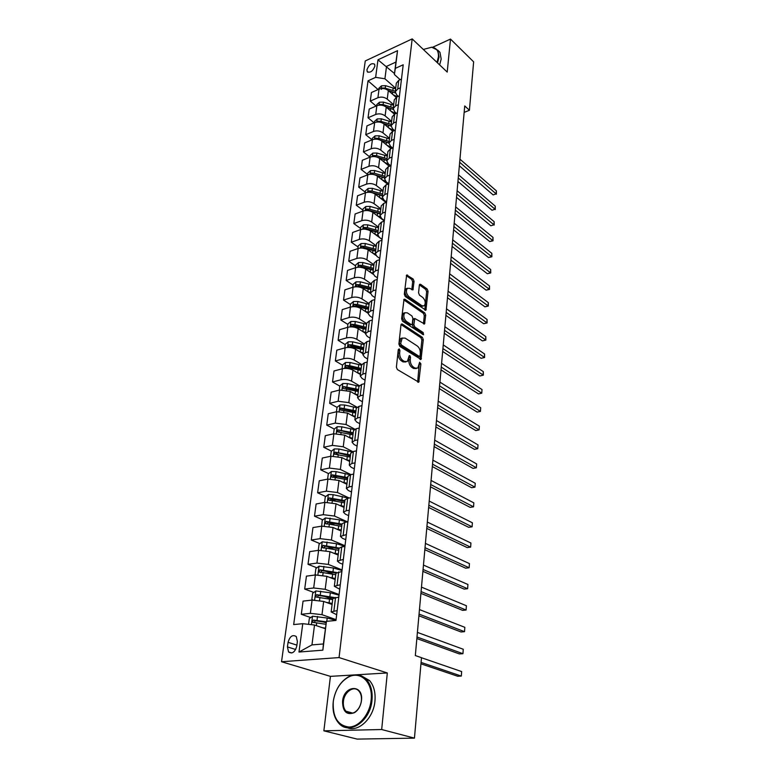 <?xml version="1.0" encoding="UTF-8"?>
<svg xmlns="http://www.w3.org/2000/svg" width="778" height="778" viewBox="0 0 778 778"><rect width="100%" height="100%" fill="white"/><g stroke="black" fill="none" stroke-linecap="round" stroke-linejoin="round"><path stroke-width="1.17" d="M399.231 348.904L398.297 349.546L396.381 367.167L397.364 369.55L418.778 382.154L420.898 363.88L419.624 362.256L417.844 368.062L415.034 368.101L413.351 367.041C411.192 365.359 410.171 362.859 410.278 359.543L410.512 357.296L409.841 355.643L409.209 355.653L407.4 361.459L404.502 361.498L402.78 360.428C400.582 358.707 399.542 356.178 399.668 352.833L399.911 350.567L399.231 348.904M366.924 69.777L367.235 71.693C370.309 73.093 372.866 71.226 374.899 66.081L374.597 64.185C371.524 62.785 368.966 64.642 366.924 69.777M414.071 281.325L413.147 279.01L406.651 275.013L404.307 294.191L405.26 296.535L425.916 310.208L428.056 291.264L427.141 288.978L420.597 284.32L419.702 284.281L419.352 285.079L418.564 292.849L419.488 295.154L422.765 297.449C425.381 300.289 425.887 303.07 424.282 305.783L421.929 305.715L408.927 296.71C406.252 293.851 405.727 291.04 407.341 288.298L409.811 288.366L412.904 289.931L414.071 281.325L412.671 281.772L411.737 279.458L406.33 275.616M447.204 72.062L450.491 39.075L473.637 61.841L469.406 110.262L464.738 105.925L415.326 655.562L421.491 657.682L414.45 738.137L381.677 729.521L387.318 672.951L339.052 657.575L412.175 38.9L447.204 72.062M402.284 324.047L401.351 324.037L400.971 324.903L398.89 344.08L399.863 346.453L421.034 359.407L423.29 339.626L422.357 337.312L402.284 324.047L401.108 324.377M401.623 318.873L404.025 299.267L404.959 299.287L424.769 312.902L425.692 315.197L424.555 323.92L414.791 318.494L413.877 324.65L414.82 326.984L423.174 332.546L423.563 334.764L402.586 321.236L401.623 318.873M296.768 646.148L297.391 641.519L296.272 636.55C292.616 634.342 289.883 636.268 288.064 642.317L287.432 646.917L288.56 651.964C292.227 654.162 294.959 652.217 296.768 646.148M339.052 657.575L281.529 661.738L365.261 60.956L412.175 38.9M326.449 621.359L322.86 650.165L298.985 652.042L302.768 623.684L314.526 625.026L311.959 644.904L323.385 643.96L326.449 621.359L335.97 620.436L403.208 64.778L395.331 68.367L394.378 74.503L395.924 62.065L386.52 66.393L384.925 78.773L395.691 88.293M378.089 89.548L368.033 80.824L293.676 624.578L302.768 623.684M368.033 80.824L375.638 77.353L377.972 59.809L397.539 50.667L395.331 68.367M354.107 674.944L330.426 676.364L323.862 730.834L381.677 729.521M323.862 730.834L357.151 739.1L414.45 738.137M450.491 39.075L432.86 47.166M330.426 676.364L281.529 661.738M464.155 112.402L469.406 110.262M314.526 625.026L325.292 628.692M394.495 73.55L377.972 59.809M376.105 106.061L370.279 101.101L371.427 92.533L379.042 89.13C382.377 87.972 385.47 88.449 388.329 90.54L396.109 97.357M370.279 101.101L377.914 97.727C381.259 96.589 384.361 97.055 387.24 99.137L393.668 104.709M374.092 122.827L368.033 117.77L369.21 109.076L376.863 105.72C380.218 104.592 383.34 105.069 386.228 107.14L394.417 114.162M368.033 117.77L375.725 114.454C379.09 113.335 382.222 113.812 385.12 115.873L391.616 121.387M372.069 139.855L365.757 134.711L366.944 125.871L374.656 122.584C378.03 121.475 381.181 121.952 384.089 123.994L392.734 131.268M365.757 134.711L373.498 131.453C376.883 130.364 380.043 130.83 382.971 132.873L389.525 138.319M369.861 157.03L363.452 151.914L364.658 142.938L372.409 139.709C375.813 138.63 378.983 139.097 381.92 141.129L391.062 148.647M363.452 151.914L371.232 148.724C374.646 147.655 377.826 148.121 380.782 150.135L387.405 155.522M367.576 174.447L361.099 169.4L362.324 160.278L370.134 157.117C373.557 156.057 376.756 156.524 379.722 158.527L389.399 166.307M361.099 169.4L368.937 166.268C372.37 165.228 375.579 165.695 378.565 167.688L385.256 173.008M365.252 192.147L358.707 187.158L359.961 177.89L367.819 174.797C371.262 173.757 374.481 174.233 377.486 176.207L387.726 184.26M358.707 187.158L366.594 184.104C370.056 183.083 373.294 183.55 376.309 185.514L383.068 190.766M362.898 210.128L356.285 205.217L357.549 195.793L365.466 192.769C368.928 191.758 372.176 192.224 375.21 194.179L386.073 202.513M356.285 205.217L364.221 202.231C367.702 201.23 370.97 201.706 374.014 203.642L380.841 208.815M360.496 228.401L353.815 223.568L355.108 213.989L363.063 211.032C366.564 210.05 369.842 210.517 372.895 212.443L384.303 220.981M353.815 223.568L361.809 220.651C365.31 219.688 368.607 220.155 371.68 222.061L378.585 227.157M358.065 246.986L351.306 242.221L352.619 232.476L360.632 229.607C364.153 228.644 367.459 229.121 370.542 231.017L382.076 239.42M351.306 242.221L359.358 239.381C362.888 238.438 366.205 238.914 369.307 240.791L376.28 245.809M355.585 265.872L348.758 261.184L350.09 251.284L358.162 248.483C361.702 247.56 365.038 248.026 368.159 249.894L375.832 255.34M348.758 261.184L356.859 258.432C360.418 257.518 363.764 257.985 366.895 259.833L373.946 264.763M353.066 285.069L346.171 280.469L347.523 270.404L355.643 267.681C359.212 266.786 362.577 267.253 365.728 269.091L373.041 274.138M346.171 280.469L354.321 277.795C357.899 276.91 361.274 277.376 364.444 279.205L371.573 284.048M350.508 304.597L343.536 300.075L344.907 289.834L353.086 287.208C356.684 286.343 360.068 286.81 363.258 288.609L370.464 293.442M343.536 300.075L351.744 297.497C355.342 296.642 358.755 297.108 361.955 298.898L369.161 303.653M347.902 324.445L340.852 320.021L342.252 309.615L350.489 307.067C354.107 306.231 357.52 306.697 360.739 308.467L367.984 313.174L370.571 311.054L373.508 310.159M340.852 320.021L349.118 317.531C352.745 316.714 356.178 317.181 359.417 318.931L366.701 323.59M345.247 344.644L338.129 340.317L339.548 329.716L347.834 327.275C351.481 326.468 354.933 326.935 358.181 328.666L365.504 333.276M338.129 340.317L346.443 337.915C350.1 337.127 353.572 337.594 356.839 339.315L364.201 343.866L366.817 341.707L369.793 340.871M342.553 365.193L335.347 360.963L336.796 350.178L345.14 347.824C348.816 347.056 352.298 347.523 355.585 349.225L362.986 353.727M335.347 360.963L343.73 358.658C347.416 357.909 350.907 358.366 354.214 360.049L361.712 364.532M339.811 386.102L332.527 381.969L334.005 370.999L342.408 368.743C346.103 368.004 349.614 368.471 352.94 370.134L360.418 374.539M332.527 381.969L340.959 379.761C344.673 379.051 348.204 379.508 351.539 381.152L359.3 385.635M337.02 407.371L329.658 403.344L331.156 392.18L339.616 390.031L350.246 391.422L357.812 395.71M329.658 403.344L338.148 401.254L348.826 402.634L356.995 407.186M334.248 429.057L326.731 425.109L328.258 413.74L336.777 411.698L347.503 413.079L355.157 417.261M326.731 425.109L335.279 423.115L346.054 424.506L354.797 429.184M331.467 451.152L323.755 447.262L325.311 435.69L333.888 433.754L344.712 435.135L352.453 439.2M323.755 447.262L332.362 445.386L343.244 446.767L352.755 451.648M328.637 473.637L320.721 469.824L322.306 458.038L330.942 456.219L341.873 457.6L349.701 461.529M320.721 469.824L329.386 468.064L340.375 469.435L350.907 474.609M325.758 496.529L317.628 492.795L319.243 480.794L327.946 479.092L338.975 480.464L346.9 484.276M317.628 492.795L326.361 491.161L337.448 492.523L349.186 498.027M322.841 519.85L314.487 516.193L316.131 503.969L324.893 502.394L336.028 503.765L344.041 507.431M314.487 516.193L323.278 514.686L334.472 516.047L347.601 521.902M319.884 543.598L311.288 540.029L312.96 527.581L321.781 526.132L333.023 527.494L341.143 531.024M311.288 540.029L320.137 538.648L331.438 540.01L345.004 545.748M316.87 567.794L308.02 564.313L309.722 551.631L318.61 550.318L329.96 551.67L338.177 555.054M308.02 564.313L316.938 563.077L328.345 564.429L342.077 569.914M313.816 592.437L304.694 589.063L306.435 576.138L315.382 574.971L326.848 576.313L335.162 579.542M304.694 589.063L313.68 587.974L325.194 589.316L339.101 594.538M310.723 617.557L301.3 614.289L303.07 601.112L312.095 600.091L323.667 601.433L332.089 604.496M301.3 614.289L310.354 613.346L321.985 614.678L336.057 619.638M336.66 614.717L331.165 611.946L337.166 610.545M339.743 589.228L334.326 586.281L340.287 584.725M342.767 564.225L339.49 562.902L337.428 561.123L343.351 559.411M345.733 539.699L342.495 538.318L340.472 536.431L346.356 534.574M348.651 515.629L345.451 514.19L343.458 512.216L346.161 510.757L349.303 510.222M351.51 492.007L348.349 490.51L346.385 488.448L349.069 486.902L352.191 486.318M354.311 468.823L351.189 467.267L349.264 465.118L351.938 463.494L355.031 462.861M357.063 446.057L353.98 444.452L352.084 442.225L354.749 440.513L357.822 439.842M359.776 423.699L356.723 422.046L354.856 419.741L357.501 417.951L360.554 417.241M362.431 401.749L359.417 400.048L357.569 397.665L360.214 395.798L363.238 395.049M365.038 380.179L362.062 378.439L360.243 375.978L362.869 374.043L365.874 373.255M367.605 358.998L364.658 357.209L362.869 354.68L365.485 352.667L368.471 351.851M370.124 338.177L367.206 336.349L365.446 333.762L368.043 331.681L371.009 330.825M372.594 317.725L369.715 315.858L367.984 313.203L369.278 302.652L371.865 300.473L374.792 299.559M375.035 297.614L372.176 295.708L370.474 292.995L373.041 290.787L375.969 289.863M377.427 277.853L374.597 275.908L372.915 273.127L375.482 270.861L378.38 269.908M379.771 258.422L376.98 256.439L375.327 253.609L377.875 251.284L380.753 250.302M382.086 239.313L379.324 237.3L377.69 234.411L380.228 232.029L383.087 231.017M384.361 220.514L381.628 218.472L380.014 215.535L382.543 213.104L385.382 212.063M386.598 202.037L383.894 199.956L382.299 196.97L384.818 194.49L387.639 193.421M383.466 187.547L385.985 184.931L388.796 183.851L386.121 181.751L384.556 178.707L387.055 176.178L389.856 175.089M390.731 165.782L388.31 163.827L386.763 160.745L389.253 158.167L392.044 157.059M392.657 148.005L390.468 146.206L388.942 143.074L391.422 140.448L394.183 139.311M394.553 130.51L392.589 128.856L391.081 125.686L393.551 123.012L396.303 121.854M396.44 113.296L394.679 111.779L393.191 108.57L395.652 105.857L398.375 104.68M398.307 96.355L396.741 94.974L395.273 91.726L397.714 88.974L400.427 87.778M400.155 79.677L394.378 74.503M326.118 622.886L323.629 622.021M332.712 599.42L324.319 596.318M333.198 574.203L325.408 571.14M333.645 549.317L326.789 546.467M334.462 524.936L328.462 522.31M335.542 501.032L330.718 498.815M336.845 477.595L333.324 475.903M338.323 454.595L336.018 453.438M340.054 432.101L338.731 431.411M342.057 410.113L341.445 409.782M332.809 598.593L338.79 597.057M335.94 573.201L341.882 571.499M339.014 548.286L341.736 546.905L344.917 546.438M342.019 523.857L344.742 522.369L347.892 521.853M344.975 499.875L347.678 498.299L350.81 497.735M347.873 476.34L350.567 474.677L353.679 474.065M350.722 453.243L353.406 451.483L356.489 450.841M353.513 430.565L356.188 428.727L359.251 428.036M356.266 408.294L358.921 406.379L361.955 405.649M358.959 386.433L361.595 384.429L364.619 383.661M361.605 364.95L364.23 362.879L367.226 362.071M366.759 323.123L369.365 320.906L372.322 320.03M371.738 282.725L374.315 280.381L377.233 279.448M374.16 263.042L376.727 260.64L379.625 259.677M376.542 243.689L379.1 241.229L381.979 240.237M378.886 224.667L381.434 222.148L384.283 221.127M381.191 205.956L383.729 203.379L386.559 202.329M385.694 169.448L388.203 166.774L390.994 165.675M387.891 151.642L390.381 148.919L393.162 147.791M390.05 134.117L392.53 131.346L395.292 130.198M392.17 116.875L394.65 114.065L397.383 112.888M394.261 99.905L396.722 97.046L399.445 95.859M396.323 83.197L398.774 80.299L401.477 79.093M384.925 78.773L375.638 77.353M311.959 644.904L298.985 652.042M323.385 643.96L322.86 650.165M397.539 50.667L395.924 62.065M387.318 672.951L356.441 674.798M398.258 349.876L398.21 353.222C398.093 356.557 399.133 359.086 401.331 360.807L402.78 360.428M405.785 361.964L403.053 361.887L401.331 360.807M416.24 368.548L413.585 368.471L411.902 367.42C409.753 365.728 408.722 363.229 408.829 359.922L408.888 356.655M417.65 382.017L419.313 363.297M419.916 359.251L421.861 340.015L420.927 337.71L401.03 324.582M400.689 343.312L401.37 344.975L419.177 356.373L420.062 355.74L420.295 353.406C420.392 350.149 419.381 347.678 417.271 345.977L405.153 338.109L402.207 338.119L400.689 343.312L399.24 343.711L399.921 345.374L401.37 344.975M419.4 356.47L417.737 356.752L399.921 345.374M402.352 338.002L400.758 338.518L399.503 341.348L400.942 340.949M399.24 343.711L399.503 341.348M403.714 299.841L423.358 313.31L424.769 312.902M423.456 323.755L424.282 315.605L423.358 313.31M413.877 318.766L413.001 319.758L412.447 325.058L413.39 327.382L421.744 332.945L423.174 332.546M422.405 334.394L421.744 332.945M407.273 312.824L404.803 312.785C403.111 315.615 403.636 318.474 406.359 321.343L411.047 324.465L411.951 324.465L412.321 323.609L412.875 318.299L411.932 315.965L407.273 312.824M403.374 313.213L404.803 312.785L403.374 313.213C401.681 316.043 402.197 318.883 404.93 321.752L406.359 321.343M411.426 324.621L409.607 324.873L404.93 321.752M411.805 289.766L412.671 281.772M407.293 288.337L405.921 288.735C404.307 291.478 404.832 294.288 407.507 297.147L408.927 296.71M422.999 306.162L420.519 306.133L407.507 297.147M424.817 310.033L426.645 291.692L425.731 289.406L419.381 284.894M322.393 627.7L325.36 628.177M308.565 624.345L309.323 618.559L312.591 616.215L327.198 618.033L335.979 620.299M420.956 663.829L457.746 676.267L461.315 676.072L461.646 671.57L421.481 657.741M314.04 622.536L315.391 620.737L326.215 622.439M326.342 621.846L313.378 620.047L312.406 622.244L325.846 624.277M421.073 662.409L461.315 676.072L461.646 671.57M329.434 603.534L332.128 604.127M326.147 602.337L332.216 603.427M312.98 600.013L311.852 599.313L312.639 593.303L315.878 590.94L330.349 592.778L339.023 595.151M334.55 597.582L316.665 594.684L315.693 596.843L316.354 597.096L332.692 599.605M416.862 638.563L459.39 653.938L462.939 653.695L463.26 649.26L417.407 632.397M317.298 597.115L318.649 595.413L333.285 598.01M416.998 637.007L462.939 653.695L463.26 649.26M333.062 578.725L335.201 579.231M329.746 577.441L335.289 578.482M315.936 574.903L315.119 574.417L315.887 568.514L319.097 566.151L333.431 568.008L342.009 570.478M336.543 572.491L319.894 569.807L318.912 571.918L335.756 574.738M418.904 615.777L461.004 631.969L464.524 631.678L464.836 627.321L419.459 609.573M320.731 572.618L321.849 570.575L335.95 573.133L334.326 586.281M419.06 614.105L464.524 631.678L464.836 627.321M336.553 554.383L338.206 554.811M333.198 553.002L338.304 554.014M318.844 550.289L318.319 549.988L319.077 544.201L322.257 541.819L336.456 543.696L344.936 546.263M339.091 548.023L323.055 545.397L322.073 547.459L338.761 550.328M420.917 593.371L462.599 610.36L466.09 610.03L466.401 605.741L421.481 587.137M323.833 548.169L324.99 546.195L338.945 548.821M421.083 591.601L466.09 610.03L466.401 605.741M339.947 530.508L341.163 530.839M336.524 529.011L341.27 529.993M321.703 526.142L322.209 520.326L325.369 517.944L339.422 519.84L346.852 522.019M341.989 524.1L326.157 521.435L325.175 523.458L341.707 526.375M422.901 571.353L464.155 589.102L467.627 588.722L467.928 584.502L423.465 565.081M326.896 524.168L328.063 522.271L341.882 524.956M423.067 569.467L467.627 588.722L467.928 584.502M333.266 701.737C332.556 717.151 337.817 725.592 349.04 727.051C359.232 726.934 369.735 714.165 371.116 700.122C373.333 682.491 360.34 670.14 348.126 677.288C340.424 681.859 335.542 689.503 333.48 700.219L333.266 701.737M371.991 700.219C370.464 721.196 349.157 735.677 338.8 723.209C334.18 717.909 332.323 710.791 333.227 701.873L333.441 700.317C335.551 689.347 340.55 681.518 348.427 676.841C355.381 673.417 361.439 674.351 366.603 679.651C370.931 684.737 372.72 691.593 371.991 700.219M342.553 701.338C343.934 684.951 363.647 683.843 361.469 700.531L361.206 702.233C360.136 706.939 357.919 710.411 354.564 712.629C346.696 715.488 342.69 711.724 342.553 701.338M361.4 700.667C361.76 696.631 360.924 693.422 358.882 691.029C354.019 685.136 344.226 691.788 343.419 701.435C343.02 705.539 343.876 708.807 345.977 711.238C348.505 713.757 351.462 714.058 354.846 712.162C358.026 710.051 360.136 706.755 361.148 702.281L361.4 700.667M361.546 675.926L369.54 680.546C373.858 685.622 375.667 692.469 374.947 701.075C373.586 718.23 358.415 732.652 347.192 727.683M436.993 62.396L438.403 56.911C438.782 51.047 436.546 47.808 431.693 47.225L423.32 49.452M431.693 47.225L437.839 50.278L439.074 57.018L437.518 62.892M437.751 50.142L439.949 52.311L441.184 59.031L439.648 64.905M343.254 507.071L344.061 507.305M339.753 505.467L344.168 506.41M324.552 502.452L325.282 496.899L328.413 494.507L333.12 494.652L348.495 498.153M344.887 500.633L329.201 497.92L328.228 499.904L344.605 502.87M424.846 549.696L465.701 568.183L469.144 567.755L469.445 563.603L425.41 543.394M329.901 500.614L331.088 498.786L344.771 501.538M425.021 547.702L469.144 567.755L469.445 563.603M342.884 482.341L347.027 483.264M327.606 479.16L328.297 473.899L331.409 471.497L336.067 471.624L350.149 474.765M347.727 477.595L332.196 474.833L331.214 476.778L347.455 479.783M426.762 528.398L467.208 547.586L470.632 547.129L470.923 543.034L427.326 522.067M332.848 477.488L334.063 475.737L347.61 478.538M426.947 526.307L470.632 547.129L470.923 543.034M345.928 459.633L349.828 460.537M330.611 456.287L331.263 451.308L334.346 448.906L338.965 449.013L352.035 451.911M350.508 454.965L335.133 452.164L334.161 454.07L350.246 457.124M428.639 507.441L468.706 527.319L472.1 526.823L472.392 522.797L429.213 501.09M335.133 452.164L350.392 455.957M428.843 505.253L472.1 526.823L472.392 522.797M348.894 437.333L352.57 438.218M333.558 433.832L334.17 429.125L337.234 426.714L341.814 426.811L354.165 429.553M353.251 432.743L338.012 429.903L337.039 431.771L352.988 434.863M430.497 486.834L470.165 507.373L473.539 506.828L473.831 502.87L431.07 480.454M338.012 429.903L353.124 433.774M430.701 484.548L473.539 506.828L473.831 502.87M351.792 415.423L355.274 416.298M336.446 411.776L337.03 407.332L340.064 404.92L344.615 404.998L356.489 407.682M355.935 410.92L340.852 408.032L339.879 409.87L355.682 412.992M432.315 466.557L471.614 487.728L474.959 487.154L475.241 483.255L432.899 460.148M340.852 408.032L342.651 409.024L355.809 411.98M432.529 464.184L474.959 487.154L475.241 483.255M354.622 393.901L357.929 394.757M339.286 390.109L339.84 385.917L342.845 383.505L347.358 383.564L358.989 386.248M358.58 389.477L343.633 386.549L342.66 388.348L358.327 391.519M434.114 446.601L473.034 468.395L476.36 467.773L476.642 463.941L434.688 440.173M343.633 386.549L345.413 387.561L358.444 390.575M434.338 444.141L476.36 467.773L476.642 463.941M357.384 372.75L360.535 373.596M342.077 368.83L342.592 364.882L345.588 362.46L350.061 362.509L361.566 365.232M361.177 368.402L349.653 365.689L346.366 365.446L345.403 367.206L360.934 370.406M435.875 426.966L474.434 449.344L477.741 448.702L478.013 444.919L436.458 420.509M346.366 365.446L348.126 366.487L361.041 369.54M436.108 424.418L477.741 448.702L478.013 444.919M360.088 351.967L363.102 352.794M344.819 347.922L345.306 344.216L348.272 341.785L352.706 341.824L364.114 344.576M363.725 347.698L352.308 344.946L349.05 344.703L348.087 346.443L363.482 349.662M437.615 407.633L475.815 430.584L479.092 429.903L479.365 426.179L438.199 401.166M349.05 344.703L350.79 345.772L363.589 348.865M437.849 405.007L479.092 429.903L479.365 426.179M362.743 331.535L365.621 332.352M347.513 327.363L347.97 323.891L350.917 321.47L355.313 321.489L366.613 324.28M366.234 327.344L354.924 324.552L351.695 324.319L350.732 326.021L366 329.279M439.327 388.611L477.177 412.116L480.434 411.397L480.697 407.73L439.91 382.115M351.695 324.319L353.416 325.408L366.088 328.549M439.57 385.907L480.434 411.397L480.697 407.73M365.329 311.453L368.091 312.26M350.168 307.164L350.596 303.916L353.513 301.494L357.88 301.494L369.073 304.324M368.704 307.339L357.491 304.509L354.291 304.286L353.329 305.958L368.471 309.245M441.009 369.881L478.509 393.911L481.747 393.172L482.01 389.554L441.593 363.365M354.291 304.286L355.993 305.394L368.548 308.574M441.262 367.099L481.747 393.172L482.01 389.554M367.877 291.711L370.532 292.509M352.774 287.315L353.173 284.281L356.071 281.85L360.399 281.84L371.495 284.699M371.125 287.666L360.019 284.806L356.839 284.583L355.886 286.226L370.892 289.542M442.663 351.432L479.832 375.978L483.05 375.21L483.303 371.651L443.256 344.907M356.839 284.583L358.532 285.711L370.97 288.93M442.925 348.583L483.342 375.152L479.832 375.978M483.303 371.651L483.342 375.152M370.377 272.3L372.925 273.088M355.332 267.788L355.702 264.967L358.58 262.536L362.869 262.517L373.868 265.415M373.508 268.322L362.499 265.434L359.348 265.21L358.405 266.835L373.284 270.161M444.296 333.266L481.125 358.318L484.324 357.51L484.577 354L444.89 326.731M359.348 265.21L361.021 266.358L373.352 269.616M444.559 330.349L484.606 357.501L481.125 358.318M484.577 354L484.606 357.501M372.818 253.21L375.307 253.998M357.851 248.59L358.191 245.974L361.05 243.543L365.31 243.514L376.202 246.431M375.852 249.3L364.94 246.383L361.819 246.169L360.875 247.754L375.628 251.109M445.911 315.382L482.409 340.9L485.579 340.074L485.832 336.611L446.494 308.827M361.819 246.169L363.472 247.336L375.686 250.623M446.173 312.386L485.861 340.103L482.409 340.9M485.832 336.611L485.861 340.103M375.229 234.431L377.738 235.257M360.321 229.714L360.642 227.302L363.482 224.861L367.702 224.823L378.507 227.769M365.183 229.16L377.943 232.369M447.486 297.76L483.673 323.745L486.824 322.889L487.067 319.476L448.079 291.196M378.157 230.589L367.342 227.643L364.25 227.429L363.414 229.102M364.25 227.429L365.874 228.615L377.991 231.941M447.768 294.706L487.106 322.948L483.673 323.745M487.067 319.476L487.106 322.948M377.583 215.953L380.228 216.868M362.762 211.149L363.054 208.922L365.864 206.491L370.065 206.433L380.773 209.408M370.717 211.285L380.209 213.94M449.052 280.401L484.918 306.833L488.049 305.949L488.292 302.593L449.645 273.827M380.423 212.18L369.706 209.204L366.632 209L365.67 210.498M366.632 209L368.247 210.206L380.257 213.561M449.334 277.279L488.321 306.046L484.918 306.833M488.292 302.593L488.321 306.046M379.907 197.777L382.805 198.837M365.154 192.886L365.427 190.843L368.218 188.412L372.38 188.344L382.99 191.349M373.81 193.333L382.445 195.803M450.588 263.304L486.143 290.165L489.255 289.251L489.488 285.944L451.182 256.721M382.659 194.072L372.03 191.077L368.986 190.873L367.975 192.244M368.986 190.873L370.581 192.088L382.484 195.482M450.87 260.124L489.518 289.387L486.143 290.165M489.488 285.944L489.518 289.387M382.183 179.903L385.528 181.206M367.517 174.914L367.761 173.056L370.532 170.625L374.665 170.547L385.188 173.572M376.562 175.595L384.643 177.958M452.106 246.451L487.349 273.73L490.441 272.796L490.675 269.528L452.699 239.857M384.857 176.256L374.315 173.231L371.291 173.027L370.27 174.262M371.291 173.027L372.876 174.272L384.682 177.685M452.397 243.213L490.704 272.961L487.349 273.73M490.675 269.528L490.704 272.961M384.42 162.301L388.942 164.333M369.832 157.234L370.056 155.551L372.808 153.11L376.902 153.023L387.337 156.086M379.139 158.109L386.812 160.394M453.593 229.85L488.535 257.528L491.618 256.565L491.842 253.346L454.187 223.247M387.016 158.722L376.571 155.668L373.566 155.474L372.555 156.572M377.563 157.312L386.831 160.171M453.895 226.554L491.871 256.769L488.535 257.528M491.842 253.346L491.871 256.769M386.617 144.98L392.452 148.083M372.117 139.836L372.312 138.319L375.054 135.887L379.119 135.79L389.457 138.863M381.609 140.886L388.942 143.113M455.062 213.493L489.712 241.55L492.766 240.567L492.999 237.387L455.655 206.88M389.136 141.47L378.779 138.387L375.803 138.192L374.821 139.155M380.666 140.303L388.961 142.938M455.363 210.138L493.028 240.801L489.712 241.55M492.999 237.387L493.028 240.801M388.776 127.942L394.096 130.694M374.364 122.71L374.539 121.358L377.252 118.927L381.288 118.82L391.548 121.922M383.992 123.916L391.062 126.104M456.511 197.359L490.869 225.795L493.913 224.784L494.137 221.662L457.114 190.746M391.237 124.48L380.967 121.378L378.011 121.193L377.067 122.01M383.36 123.459L391.062 125.978M456.822 193.955L493.913 224.784L490.869 225.795M494.137 221.662L494.156 225.056M390.906 111.157L395.73 113.598M376.571 105.857L376.727 104.66L379.431 102.229L383.437 102.112L393.61 105.234M386.306 107.208L393.201 109.397M457.941 181.469L492.017 210.255L495.032 209.224L495.255 206.141L458.543 174.846M393.298 107.753L383.107 104.631L380.179 104.447L379.304 105.137M385.859 106.849L393.191 109.309M458.252 178.006L495.032 209.224L492.017 210.255M495.255 206.141L495.275 209.535M392.997 94.634L397.325 96.783M378.75 89.256L378.886 88.215L381.56 85.794L385.538 85.668L395.632 88.809M388.562 90.744L395.36 92.961M459.351 165.792L493.145 194.928L496.14 193.878L496.364 190.834L459.944 159.169M395.321 91.289L385.227 88.147L382.319 87.963L381.405 89.353M388.241 90.472L395.36 92.942M459.672 162.281L496.14 193.878L493.145 194.928M496.364 190.834L496.383 194.218M388.329 90.54L387.24 99.137M386.228 107.14L385.12 115.873M384.089 123.994L382.971 132.873M381.92 141.129L380.782 150.135M379.722 158.527L378.565 167.688M377.486 176.207L376.309 185.514M375.21 194.179L374.014 203.642M372.895 212.443L371.68 222.061M370.542 231.017L369.307 240.791M368.159 249.894L366.895 259.833M365.728 269.091L364.444 279.205M363.258 288.609L361.955 298.898M360.739 308.467L359.417 318.931M358.181 328.666L356.839 339.315M355.585 349.225L354.214 360.049M352.94 370.134L351.539 381.152M350.246 391.422L348.826 402.634M347.503 413.079L346.054 424.506M344.712 435.135L343.244 446.767M341.873 457.6L340.375 469.435M338.975 480.464L337.448 492.523M336.028 503.765L334.472 516.047M333.023 527.494L331.438 540.01M329.96 551.67L328.345 564.429M326.848 576.313L325.194 589.316M323.667 601.433L321.985 614.678M335.561 597.416L333.918 610.876M312.095 600.091L310.354 613.346M315.382 574.971L313.68 587.974M338.683 571.918L337.069 585.114M318.61 550.318L316.938 563.077M341.736 546.905L340.161 559.849M321.781 526.132L320.137 538.648M344.742 522.369L343.186 535.07M324.893 502.394L323.278 514.686M347.678 498.299L346.161 510.757M327.946 479.092L326.361 491.161M350.567 474.677L349.069 486.902M330.942 456.219L329.386 468.064M353.406 451.483L351.938 463.494M333.888 433.754L332.362 445.386M356.188 428.727L354.749 440.513M336.777 411.698L335.279 423.115M358.921 406.379L357.501 417.951M339.616 390.031L338.148 401.254M361.595 384.429L360.214 395.798M342.408 368.743L340.959 379.761M364.23 362.879L362.869 374.043M345.14 347.824L343.73 358.658M366.817 341.707L365.485 352.667M347.834 327.275L346.443 337.915M369.365 320.906L368.043 331.681M350.489 307.067L349.118 317.531M371.865 300.473L370.571 311.054M353.086 287.208L351.744 297.497M374.315 280.381L373.041 290.787M355.643 267.681L354.321 277.795M376.727 260.64L375.482 270.861M358.162 248.483L356.859 258.432M379.1 241.229L377.875 251.284M360.632 229.607L359.358 239.381M381.434 222.148L380.228 232.029M363.063 211.032L361.809 220.651M383.729 203.379L382.543 213.104M365.466 192.769L364.221 202.231M385.985 184.931L384.818 194.49M367.819 174.797L366.594 184.104M388.203 166.774L387.055 176.178M370.134 157.117L368.937 166.268M390.381 148.919L389.253 158.167M372.409 139.709L371.232 148.724M392.53 131.346L391.422 140.448M374.656 122.584L373.498 131.453M394.65 114.065L393.551 123.012M376.863 105.72L375.725 114.454M396.722 97.046L395.652 105.857M379.042 89.13L377.914 97.727M398.774 80.299L397.714 88.974M295.679 649.504L287.432 646.917M296.904 645.127L288.064 642.317M398.21 353.222L399.668 352.833M403.053 361.887L404.502 361.498M409.063 357.676L410.512 357.296M408.829 359.922L410.278 359.543M411.902 367.42L413.351 367.041M413.585 368.471L415.034 368.101M419.459 364.25L420.898 363.88M417.747 381.57L419.196 381.22M398.462 350.956L399.911 350.567M420.927 337.71L422.357 337.312M421.861 340.015L423.29 339.626M419.994 358.882L421.433 358.502M417.737 356.752L419.177 356.373M403.772 299.647L404.959 299.287M424.282 315.605L425.692 315.197M423.504 323.473L424.914 323.074M413.001 319.758L414.421 319.35M412.447 325.058L413.877 324.65M413.39 327.382L414.82 326.984M409.607 324.873L411.047 324.465M411.844 289.552L413.254 289.124M420.519 306.133L421.929 305.715M419.449 284.68L420.597 284.32M425.731 289.406L427.141 288.978M426.645 291.692L428.056 291.264M424.856 309.79L426.266 309.381M406.388 275.431L407.575 275.052M411.737 279.458L413.147 279.01M312.503 616.273L311.414 624.666M327.198 618.033L326.789 621.33M316.695 622.808L316.335 625.638M317.512 616.458L317.006 620.348M315.391 620.737L313.378 620.047M315.79 590.998L314.623 599.984M329.571 598.992L329.094 602.824M330.349 592.778L329.872 596.59M319.952 597.397L319.564 600.422M320.75 591.173L320.264 594.985M318.649 595.413L316.665 594.684M319.019 566.209L317.891 574.825M332.663 574.106L332.196 577.86M333.431 568.008L332.965 571.742M323.142 572.462L322.792 575.263M323.93 566.355L323.454 570.099M321.849 570.575L319.894 569.807M322.18 541.887L321.11 550.153M335.707 549.686L335.25 553.362M336.456 543.696L335.999 547.362M326.283 548.004L325.953 550.581M327.052 542.003L326.575 545.679M324.99 546.195L323.055 545.397M325.282 518.002L324.251 525.938M338.693 525.714L338.236 529.332M339.422 519.84L338.975 523.438M329.357 523.993L329.055 526.366M330.115 518.109L329.648 521.717M328.063 522.271L326.157 521.435M328.335 494.565L327.344 502.18M341.62 502.189L341.172 505.739M342.339 496.422L341.892 499.953M332.381 500.429L332.099 502.598M333.12 494.652L332.663 498.192M331.088 498.786L329.201 497.92M331.331 471.556L330.378 478.859M344.489 479.092L344.061 482.574M345.199 473.423L344.761 476.895M335.347 477.303L335.094 479.267M336.067 471.624L335.629 475.105M334.063 475.737L332.196 474.833M334.268 448.964L333.354 455.957M347.309 456.404L346.891 459.827M348.009 450.841L347.581 454.255M338.255 454.585L338.031 456.365M338.965 449.013L338.537 452.426M337.156 426.772L336.281 433.472M350.081 434.134L349.672 437.489M350.761 428.668L350.353 432.014M341.114 432.276L340.91 433.871M341.814 426.811L341.386 430.156M339.986 404.978L339.15 411.397M352.804 412.252L352.395 415.549M353.475 406.884L353.066 410.171M343.925 410.366L343.74 411.786M344.615 404.998L344.187 408.285M342.777 383.564L341.98 389.7M355.478 390.76L355.079 393.999M356.139 385.489L355.74 388.718M346.677 388.844L346.521 390.089M347.358 383.564L346.939 386.802M345.51 362.529L344.751 368.393M358.113 369.638L357.715 372.827M358.755 364.454L358.357 367.634M349.39 367.702L349.254 368.782M350.061 362.509L349.653 365.689M348.204 341.853L347.474 347.465M360.691 348.884L360.302 352.016M361.323 343.788L360.943 346.91M352.055 346.92L351.938 347.844M352.706 341.824L352.308 344.946M350.839 321.528L350.149 326.886M363.229 328.481L362.849 331.564M363.851 323.483L363.472 326.546M354.671 326.497L354.574 327.266M355.313 321.489L354.924 324.552M353.445 301.553L352.774 306.668M365.728 308.438L365.349 311.463M366.341 303.517L365.961 306.522M357.248 306.425L357.17 307.038M357.88 301.494L357.491 304.509M355.993 281.908L355.361 286.79M368.179 288.716L367.809 291.672M368.782 283.882L368.412 286.849M360.399 281.84L360.019 284.806M358.512 262.594L357.899 267.253M370.591 269.334L370.231 272.203M371.184 264.578L370.824 267.496M362.869 262.517L362.499 265.434M360.982 243.602L360.399 248.036M372.963 250.273L372.613 253.064M373.547 245.595L373.187 248.464M365.31 243.514L364.94 246.383M363.404 224.93L362.859 229.14M375.297 231.523L374.957 234.236M375.871 226.923L375.521 229.743M367.702 224.823L367.342 227.643M365.796 206.549L365.281 210.556M377.593 213.084L377.262 215.71M378.157 208.553L377.807 211.324M370.065 206.433L369.706 209.204M368.15 188.471L367.654 192.273M379.849 194.938L379.528 197.495M380.403 190.484L380.063 193.207M372.38 188.344L372.03 191.077M370.464 170.683L369.997 174.291M382.076 177.083L381.765 179.572M382.62 172.697L382.28 175.381M374.665 170.547L374.315 173.231M372.74 153.178L372.292 156.592M384.254 159.509L383.953 161.931M384.799 155.201L384.468 157.837M376.902 153.023L376.571 155.668M375.035 156.65L373.566 155.474M374.977 135.946L374.558 139.174M386.413 142.218L386.121 144.572M386.938 137.969L386.617 140.575M379.119 135.79L378.779 138.387M377.029 139.194L375.803 138.192M377.184 118.985L376.795 122.039M388.523 125.2L388.241 127.485M389.049 121.018L388.728 123.576M381.288 118.82L380.967 121.378M379.003 122.02L378.011 121.193M379.363 102.288L378.983 105.166M390.614 108.443L390.332 110.671M391.13 104.32L390.809 106.849M383.437 102.112L383.107 104.631M380.977 105.127L380.179 104.447M381.502 85.852L381.142 88.556M392.666 91.94L392.394 94.109M393.172 87.885L392.861 90.374M385.538 85.668L385.227 88.147M382.932 88.507L382.319 87.963M367.916 72.286L367.235 71.693M332.819 598.535L331.165 611.946M339.023 548.227L337.428 561.123M342.028 523.779L340.472 536.431M344.985 499.797L343.458 512.216M347.883 476.262L346.385 488.448M350.732 453.166L349.264 465.118M353.523 430.487L352.084 442.225M356.275 408.217L354.856 419.741M358.969 386.345L357.569 397.665M361.614 364.863L360.243 375.978M364.211 343.759L362.869 354.68M366.769 323.026L365.446 333.762M371.748 282.618L370.474 292.995M374.169 262.935L372.915 273.127M376.562 243.582L375.327 253.609M378.905 224.56L377.69 234.411M381.21 205.839L380.014 215.535M383.476 187.44L382.299 196.97M385.703 169.332L384.556 178.707M387.901 151.525L386.763 160.745M390.06 134.001L388.942 143.074M392.19 116.749L391.081 125.686M394.281 99.778L393.191 108.57M396.333 83.071L395.273 91.726M291.799 652.966L288.56 651.964M418.204 382.299L418.778 382.154M420.49 359.553L421.034 359.407M400.758 338.518L402.207 338.119M424.049 324.066L424.555 323.92M413.371 318.912L414.791 318.494M405.921 288.735L407.341 288.298M425.43 310.344L425.916 310.208M313.164 622.507L312.406 622.244M316.403 597.096L315.693 596.843M319.583 572.17L318.912 571.918M322.705 547.722L322.073 547.459M325.778 523.72L325.175 523.458M369.54 680.546L366.603 679.651M345.977 711.238L352.804 713.095M439.949 52.311L437.839 50.278M328.793 500.157L328.228 499.904M331.749 477.031L331.214 476.778M334.657 454.313L334.161 454.07"/></g></svg>
